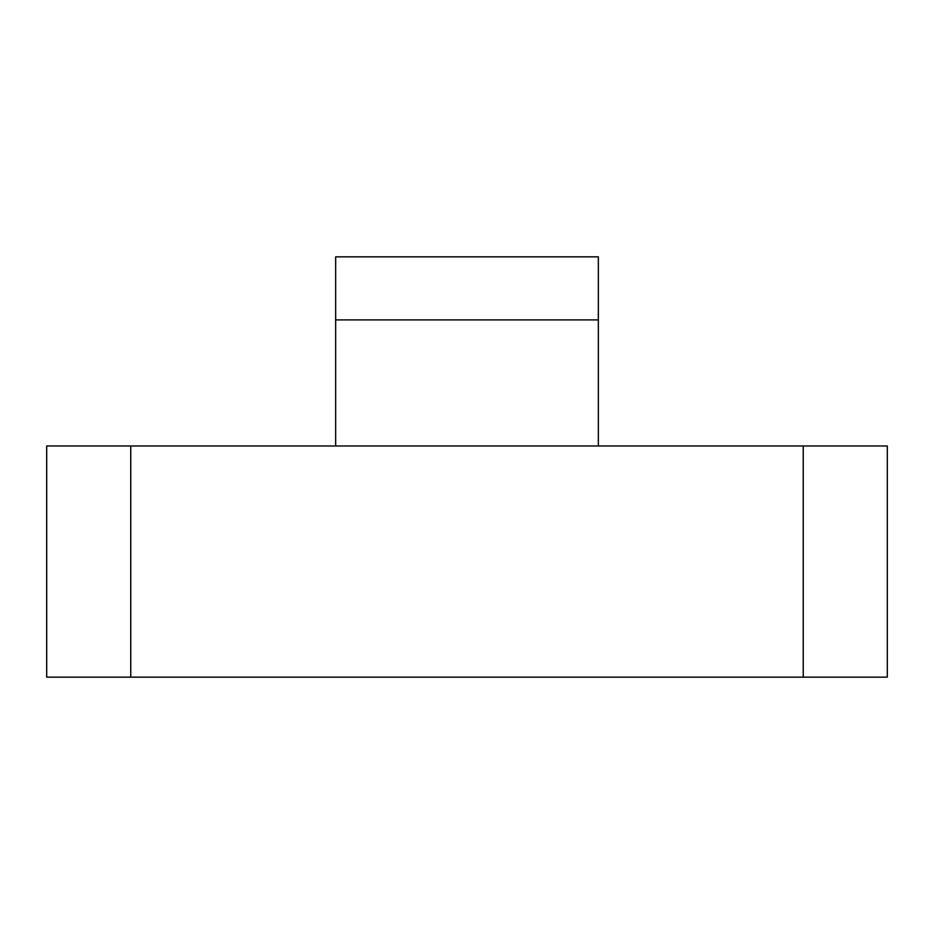 <?xml version="1.0" encoding="UTF-8"?>
<svg xmlns="http://www.w3.org/2000/svg" width="934" height="934" viewBox="0 0 934 934"><rect width="100%" height="100%" fill="white"/><g stroke="black" fill="none" stroke-linecap="round" stroke-linejoin="round"><path stroke-width="1.4" d="M335.656 256.85L335.656 319.895L598.344 319.895L598.344 256.85L335.656 256.85M130.76 445.985L46.7 445.985L46.7 677.15L130.76 677.15L130.76 445.985L803.24 445.985L803.24 677.15L130.76 677.15M803.24 677.15L887.3 677.15L887.3 445.985L803.24 445.985M335.656 445.985L335.656 319.895M598.344 445.985L598.344 319.895"/></g></svg>
